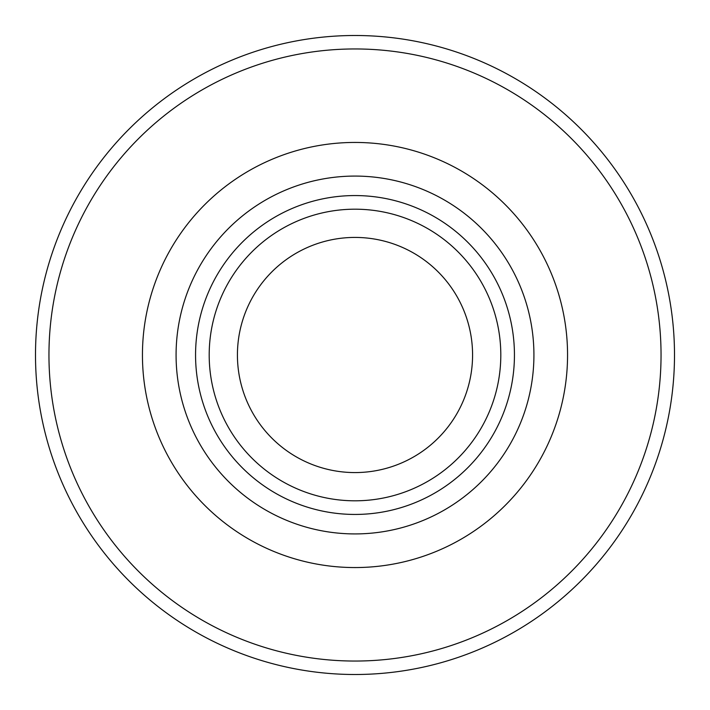 <?xml version="1.0" encoding="UTF-8"?>
<svg xmlns="http://www.w3.org/2000/svg" width="710" height="710" viewBox="0 0 710 710"><rect width="100%" height="100%" fill="white"/><g stroke="black" fill="none" stroke-linecap="round" stroke-linejoin="round"><path stroke-width="1.06" d="M209.193 355A145.807 145.807 0 0 0 355 500.807A145.807 145.807 0 0 0 500.807 355A145.807 145.807 0 0 0 355 209.193A145.807 145.807 0 0 0 209.193 355M514.439 355A159.439 159.439 0 0 1 355 514.439A159.439 159.439 0 0 1 195.561 355A159.439 159.439 0 0 1 355 195.561A159.439 159.439 0 0 1 514.439 355M533.92 355A178.92 178.92 0 0 1 355 533.92A178.92 178.92 0 0 1 176.08 355A178.92 178.92 0 0 1 355 176.08A178.92 178.92 0 0 1 533.92 355M674.5 355A319.5 319.5 0 0 1 355 674.5A319.5 319.5 0 0 1 35.5 355A319.5 319.5 0 0 1 355 35.5A319.5 319.5 0 0 1 674.5 355A319.5 319.5 0 0 0 355 35.5A319.5 319.5 0 0 0 35.5 355M237.424 355A117.576 117.576 0 0 1 355 237.424A117.576 117.576 0 0 1 472.576 355A117.576 117.576 0 0 1 355 472.576A117.576 117.576 0 0 1 237.424 355M142.444 355A212.556 212.556 0 0 1 355 142.444A212.556 212.556 0 0 1 567.556 355A212.556 212.556 0 0 1 355 567.556A212.556 212.556 0 0 1 142.444 355M661.045 355A306.045 306.045 0 0 1 355 661.045A306.045 306.045 0 0 1 48.954 355A306.045 306.045 0 0 1 355 48.954A306.045 306.045 0 0 1 661.045 355"/></g></svg>
